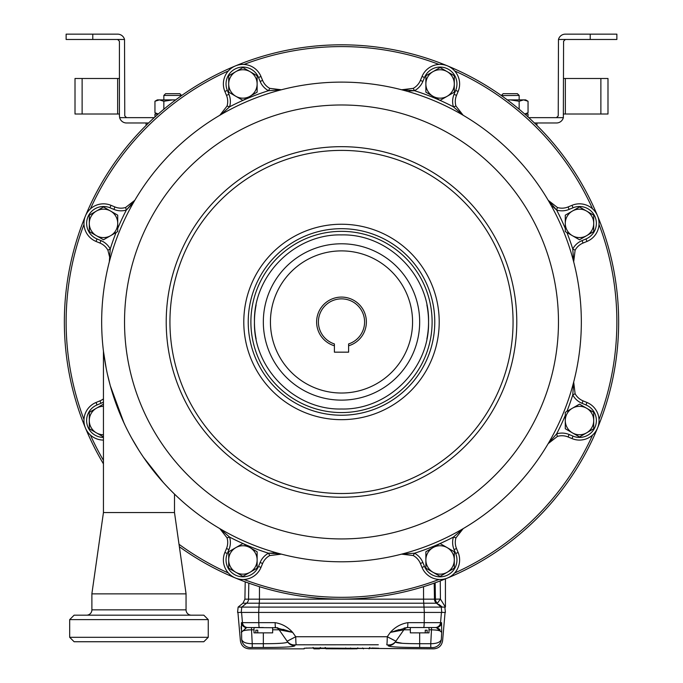 <?xml version="1.0" encoding="UTF-8"?>
<svg xmlns="http://www.w3.org/2000/svg" width="683" height="683" viewBox="0 0 683 683"><rect width="100%" height="100%" fill="white"/><g stroke="black" fill="none" stroke-linecap="round" stroke-linejoin="round"><path stroke-width="1.02" d="M119.423 114.018L75.01 114.018L75.01 90.301M66.131 39.477L66.131 34.15L92.777 34.15L92.777 39.477L66.131 39.477M154.23 117.647L126.534 117.647L124.758 115.871L124.528 39.477L92.777 39.477M126.534 117.647L119.653 117.647L119.423 115.871L119.423 41.253L117.647 39.477M124.528 39.477A7.103 7.103 0 0 0 117.647 34.15L92.777 34.15M148.578 122.983L126.534 122.983A7.103 7.103 0 0 1 119.653 117.647M75.01 114.018L75.01 78.494L119.423 78.494M600.878 78.494L607.99 78.494L607.99 114.018L600.878 114.018L600.878 78.494L565.353 78.494L565.353 114.018L600.878 114.018M616.869 39.477L616.869 34.15L616.869 39.477L565.353 39.477L563.577 41.253L563.347 117.647L528.77 117.647M565.353 39.477L558.472 39.477A7.103 7.103 0 0 1 565.353 34.15L616.869 34.15M558.472 39.477L558.242 115.871L556.466 117.647M534.422 122.983L556.466 122.983A7.103 7.103 0 0 0 563.347 117.647M563.577 78.494L565.353 78.494M565.353 114.018L563.577 114.018M607.99 90.301L607.99 102.211M501.39 95.441L503.166 93.665L517.381 93.665L519.157 95.441L501.39 95.586M163.843 95.441L165.619 93.665L179.834 93.665L181.61 95.441L163.843 95.441L163.843 99.88M154.956 116.989L154.956 114.095L158.183 114.095M528.044 114.095L528.044 116.989L528.044 114.095L524.817 114.095M157.338 114.095L154.956 112.721L158.285 114.001M175.497 100.025L172.722 99.88L163.843 101.255L163.843 109.237M163.843 101.255L159.404 99.88L154.956 101.255L154.956 112.721M154.956 101.255L157.338 99.88L175.685 99.88M507.315 99.88L525.662 99.88L528.044 101.255L523.596 99.88L519.157 101.255L510.278 99.88L507.503 100.025M519.157 109.237L519.157 101.255M524.715 114.001L528.044 112.721L528.044 101.255L525.662 99.88M334.397 345.794A24.87 24.87 0 0 1 341.5 297.088A24.87 24.87 0 0 1 348.603 345.794M272.654 627.532L272.654 632.859L257.747 632.859L257.747 630.196L255.86 630.196L255.86 632.859L253.999 632.859L253.999 627.532L263.331 627.532M443.916 607.102L238.128 607.102L237.573 612.429L241.21 612.429L241.765 607.102L246.554 603.209L242.935 603.209L238.128 607.102M444.838 607.102L445.427 612.429L241.21 612.429M283.001 629.308L292.666 632.398L275.582 627.532A5.327 0.444 -90 0 1 275.147 622.665C282.002 623.767 287.842 627.011 292.666 632.398L295.739 636.727L387.261 636.727L390.334 632.398C395.158 627.003 400.998 623.767 407.853 622.665A5.327 0.444 90 0 1 407.418 627.532L410.346 627.532L410.346 632.859L425.253 632.859L425.253 630.196L427.14 630.196L427.14 632.859L429.001 632.859L429.001 627.532L435.25 627.532L407.418 627.532L390.334 632.398L403.866 629.803L395.355 641.96L403.866 629.803A5.327 5.327 0 0 1 408.229 627.532M427.14 632.859L425.253 632.859M255.86 632.859L257.747 632.859M277.716 627.762L247.75 627.532A5.327 5.319 -90 0 1 242.456 622.665L241.56 612.429M442.302 607.102L445.427 607.102L442.302 607.102L438.725 604.276M378.322 644.778L296.243 644.812L294.373 644.94L294.919 645.725C293.75 646.895 283.223 647.484 263.331 647.501L272.748 647.433M241.688 639.484C239.972 641.158 239.972 641.158 241.688 639.484C242.661 642.242 246.179 643.659 252.24 643.719L252.24 647.501L250.524 647.586C248.825 649.268 248.825 649.268 250.524 647.586A8.879 8.87 45.4 0 1 241.688 639.484L241.415 622.665L258.806 622.665L258.712 612.429M253.999 629.803L251.506 629.803L252.24 643.719L263.331 643.719C278.766 643.71 286.869 643.121 287.645 641.96L287.099 641.175A8.879 8.845 -35 0 0 294.373 644.94L294.817 644.854M287.731 640.902L295.739 636.727A8.879 0.512 -90.2 0 0 296.243 644.812L304.678 644.778M398.676 647.134L399.196 647.16M390.437 638.417L387.261 636.727A8.879 0.512 -89.8 0 1 386.757 644.812L388.627 644.94L388.081 645.725C389.276 646.895 399.803 647.484 419.669 647.501L432.476 647.586C434.175 649.268 434.175 649.268 432.476 647.586L430.76 647.501L430.76 643.719C436.83 643.659 440.347 642.242 441.312 639.484C443.028 641.158 443.028 641.158 441.312 639.484L441.696 632.398C441.722 630.921 438.324 630.059 431.494 629.803L431.494 627.532M237.923 612.429L240.399 640.739C241.261 645.725 244.215 648.423 249.252 648.85L304.191 648.85L304.191 648.244L311.294 648.022L433.748 648.85C438.785 648.423 441.739 645.725 442.601 640.739L445.077 612.429M378.809 648.244L371.706 648.022M311.149 648.022L308.579 648.039M307.35 648.056L306.01 648.099M407.853 622.665L441.585 622.665L441.696 632.398L436.283 627.532L435.25 627.532L437.163 627.745M241.15 626.379L241.201 629.034M536.923 122.983L536.923 125.441L536.923 122.983M146.077 125.441L146.077 122.983M402.424 643.309L395.355 641.96C396.149 643.13 404.251 643.71 419.669 643.719L419.669 632.859M294.919 645.725A8.879 8.853 -35 0 1 287.645 641.96L287.603 641.9M292.666 632.398L279.134 629.803L287.099 641.175L279.134 629.803A5.327 5.327 0 0 0 274.771 627.532M282.523 643.164L277.392 643.463M417.04 643.71L415.247 643.693M409.373 643.591L405.915 643.48M445.427 607.102L445.427 578.877L445.427 607.102L440.424 599.068L437.393 603.209L246.554 603.209A5.327 5.319 -90 0 0 248.527 599.162L259.438 599.162A5.327 0.555 -90 0 1 259.233 603.209L258.678 612.429M255.86 630.196L257.747 630.196M427.14 630.196L425.253 630.196M440.381 594.791L440.262 580.909L440.424 599.068L441.636 601.014M251.506 627.532L251.506 629.803C244.676 630.059 241.278 630.921 241.304 632.398L242.098 631.399M387.261 636.727L395.901 641.175A8.879 8.845 35 0 1 388.627 644.94M244.275 630.52L245.274 630.289M246.947 630.025L249.141 629.837M295.739 636.727L292.563 638.417M292.324 638.537L288.576 640.483M281.191 630.153L282.48 630.4M394.381 640.466L392.068 639.271M392.051 632.057L395.184 631.433M396.2 631.237L398.138 630.861M399.606 630.571L402.663 629.999M435.985 630.016L438.537 630.469M441.107 631.544L441.696 632.398M394.8 630.981L399.094 629.598M404.071 628.053L407.418 627.532M437.248 627.779L440.04 629.598M245.206 628.053L246.717 627.532L241.304 632.398M313.079 647.441L313.967 648.85L319.473 648.85L320.361 647.441M351.369 648.85L350.524 647.962M357.807 647.877L356.919 648.765L351.412 648.85L344.804 648.85L345.692 647.962M344.847 648.85L326.081 648.765L325.193 647.877M339.297 648.816L331.596 648.816M356.919 648.466L363.527 648.466M357.807 647.817L356.919 648.688L326.064 648.688L325.193 647.817M325.193 647.441L326.081 648.329M369.921 647.441L369.033 648.329M351.412 648.466L331.605 648.466M432.476 647.586A8.879 8.87 -45.4 0 0 441.312 639.484M388.081 645.725A8.879 8.853 35 0 0 395.355 641.96M246.717 627.532A5.327 5.319 -90 0 1 241.415 622.665M441.585 622.665A5.327 5.319 90 0 1 436.283 627.532M348.603 352.163L348.603 343.933A23.094 23.094 0 0 0 360.189 308.392A23.094 23.094 0 0 0 322.811 308.392A23.094 23.094 0 0 0 334.397 343.933L334.397 352.163L348.603 352.163M83.992 224.4A275.369 275.369 0 0 0 83.992 419.516M90.429 435.062A275.369 275.369 0 0 0 103.44 460.359M179.014 544.283A275.369 275.369 0 0 0 228.395 573.028M243.942 579.466A275.369 275.369 0 0 0 439.058 579.466M454.605 573.028A275.369 275.369 0 0 0 592.571 435.062M599.008 419.516A275.369 275.369 0 0 0 599.008 224.4M103.44 463.859A277.144 277.144 0 0 1 341.5 44.813A277.144 277.144 0 0 1 467.744 568.683A277.144 277.144 0 0 1 179.364 546.733M592.571 208.853A275.369 275.369 0 0 0 454.605 70.887M439.058 64.45A275.369 275.369 0 0 0 243.942 64.45M228.395 70.887A275.369 275.369 0 0 0 90.429 208.853M454.041 549.559L456.509 548.543A15.991 15.991 0 0 1 455.954 537.862A15.991 15.991 0 0 0 456.509 548.543L458.139 552.479A19.542 19.542 0 0 1 459.625 559.958A19.542 19.542 0 0 0 458.139 552.479L455.672 553.495L454.041 549.559A18.654 18.654 0 0 1 453.401 537.103L463.168 528.642L455.954 537.862L453.401 537.103A242.508 242.508 0 0 1 414.504 553.213L413.232 555.552L401.621 554.144L413.232 555.552A15.991 15.991 0 0 1 420.395 563.501L422.026 567.428L424.484 566.412A16.879 16.879 0 0 0 446.537 575.547A16.879 16.879 0 0 0 455.672 553.495M235.439 578.006A19.542 19.542 0 0 0 260.974 567.428A19.542 19.542 0 0 1 223.375 559.958A19.542 19.542 0 0 1 224.861 552.479L226.491 548.543A15.991 15.991 0 0 0 227.046 537.862L219.832 528.642L229.599 537.103L227.046 537.862M103.44 440.083A19.542 19.542 0 0 1 96.021 402.483L99.957 400.853A15.991 15.991 0 0 0 103.44 398.872M109.826 257.832L107.897 250.226L110.245 248.954L109.314 261.837L109.826 257.832L107.897 250.226A15.991 15.991 0 0 0 99.957 243.063L96.021 241.432A19.542 19.542 0 0 1 85.452 215.896A19.542 19.542 0 0 1 110.979 205.318L114.915 206.949A15.991 15.991 0 0 0 125.595 207.504L134.816 200.29L126.355 210.057L133.083 202.988M258.516 77.503L260.974 76.479L262.605 80.415A15.991 15.991 0 0 0 269.768 88.355L281.379 89.772L268.496 90.702A18.654 18.654 0 0 1 260.138 81.431L258.516 77.503A16.879 16.879 0 0 0 226.039 83.958A16.879 16.879 0 0 0 227.328 90.421L228.959 94.348A18.654 18.654 0 0 1 229.599 106.813L227.046 106.053L219.832 115.273L227.046 106.053A15.991 15.991 0 0 0 226.491 95.372L224.861 91.437A19.542 19.542 0 0 1 235.439 65.91A19.542 19.542 0 0 1 260.974 76.479A19.542 19.542 0 0 0 235.439 65.91M455.288 101.494A15.991 15.991 0 0 1 456.509 95.372A15.991 15.991 0 0 0 455.954 106.053A15.991 15.991 0 0 1 455.288 101.494M109.75 259.386L109.34 261.76M447.561 65.91A19.542 19.542 0 0 1 459.625 83.958A19.542 19.542 0 0 0 422.026 76.479L424.484 77.503L422.862 81.431A18.654 18.654 0 0 1 414.504 90.702L401.621 89.772L413.232 88.355L401.621 89.772L404.216 90.224M597.548 215.896A19.542 19.542 0 0 1 599.042 223.375A19.542 19.542 0 0 0 572.021 205.318L573.037 207.786L569.101 209.408A18.654 18.654 0 0 1 556.645 210.057L548.184 200.29L557.405 207.504L548.184 200.29L549.704 202.441M566.907 411.397A242.508 242.508 0 0 0 572.755 394.962L575.103 393.69A15.991 15.991 0 0 0 583.043 400.853L586.979 402.483A19.542 19.542 0 0 1 599.042 420.54A19.542 19.542 0 0 0 586.979 402.483L585.954 404.942L582.027 403.32A18.654 18.654 0 0 1 572.755 394.962L573.686 382.079L575.103 393.69L573.686 382.079L573.233 384.674M599.042 420.54A19.542 19.542 0 0 1 597.548 428.019A19.542 19.542 0 0 0 599.042 420.54M597.548 428.019A19.542 19.542 0 0 1 572.021 438.597A19.542 19.542 0 0 0 597.548 428.019M599.042 223.375A19.542 19.542 0 0 1 586.979 241.432A19.542 19.542 0 0 0 599.042 223.375M459.625 83.958A19.542 19.542 0 0 1 458.139 91.437A19.542 19.542 0 0 0 459.625 83.958M459.625 559.958A19.542 19.542 0 0 1 447.561 578.006A19.542 19.542 0 0 0 459.625 559.958M447.561 578.006A19.542 19.542 0 0 1 422.026 567.428M262.605 563.501L260.974 567.428L262.605 563.501A15.991 15.991 0 0 1 269.768 555.552L281.379 554.144L269.768 555.552A15.991 15.991 0 0 0 262.605 563.501L260.138 562.476A18.654 18.654 0 0 1 268.496 553.213L278.784 553.691M573.037 436.13L572.021 438.597L568.085 436.966A15.991 15.991 0 0 0 557.405 436.411A15.991 15.991 0 0 1 568.085 436.966L569.101 434.499L573.037 436.13A16.879 16.879 0 0 0 595.089 426.995A16.879 16.879 0 0 0 585.954 404.942M103.44 402.074A18.654 18.654 0 0 1 100.973 403.32L99.957 400.853L96.021 402.483L97.046 404.942A16.879 16.879 0 0 0 103.44 437.419M585.954 238.965L586.979 241.432L583.043 243.063A15.991 15.991 0 0 0 575.103 250.226A15.991 15.991 0 0 1 583.043 243.063L582.027 240.595L585.954 238.965A16.879 16.879 0 0 0 595.089 216.921A16.879 16.879 0 0 0 573.037 207.786M552.615 206.394L556.645 210.057L557.405 207.504A15.991 15.991 0 0 0 568.085 206.949L572.021 205.318M455.672 90.421L458.139 91.437L456.509 95.372L454.041 94.348L455.672 90.421A16.879 16.879 0 0 0 446.537 68.368A16.879 16.879 0 0 0 424.484 77.503M409.066 90.959L414.504 90.702L413.232 88.355A15.991 15.991 0 0 0 420.395 80.415L422.026 76.479M557.405 436.411L548.184 443.626L556.645 433.859L557.405 436.411M575.103 250.226L573.686 261.837L572.755 248.954L575.103 250.226M455.954 106.053L463.168 115.273L453.401 106.813L455.954 106.053M281.362 89.78L269.768 88.355A15.991 15.991 0 0 1 262.605 80.415L260.138 81.431M455.954 537.862L463.168 528.642L461.016 530.162M401.621 554.144L414.504 553.213A18.654 18.654 0 0 1 422.862 562.476L424.484 566.412M269.768 88.355L268.496 90.702A242.508 242.508 0 0 0 229.599 106.813L221.984 113.754M273.934 552.948L268.496 553.213A242.508 242.508 0 0 1 229.599 537.103A18.654 18.654 0 0 1 228.959 549.559L227.328 553.495A16.879 16.879 0 0 0 236.463 575.547A16.879 16.879 0 0 0 258.516 566.412L260.138 562.476M117.715 228.523A242.508 242.508 0 0 1 126.355 210.057L125.595 207.504M269.768 555.552L268.496 553.213M115.683 402.765L118.688 410.722M120.097 414.171L121.881 418.337M121.907 418.406L123.93 422.888M132.135 438.956L132.622 439.818M132.656 439.886L135.695 445.111M165.337 484.717L165.96 485.391M164.466 483.769L169.384 488.985M163.339 482.522L143.584 457.422M341.5 561.793A239.835 239.835 0 0 0 581.335 321.958A239.835 239.835 0 0 0 341.5 82.114A239.835 239.835 0 0 0 101.665 321.958A239.835 239.835 0 0 0 341.5 561.793M174.498 512.566L186.075 593.86L91.864 593.86L103.44 512.566L174.498 512.566L174.498 494.099L173.311 492.947M114.317 398.829L112.584 393.51M110.245 385.536L107.444 374.318M106.224 368.504L103.483 351.455M171.911 491.547L173.303 492.93M110.561 386.689L114.573 399.589M114.599 399.666L119.405 412.498M119.431 412.549L125.066 425.304M131.631 438.051L138.82 450.191M136.054 445.717L132.639 439.861M124.033 423.11L110.347 385.921M109.792 383.88L108.793 380.004M107.504 374.574L107.12 372.85M115.658 402.688L118.646 410.611M120.097 414.18L121.77 418.098M121.805 418.167L123.862 422.734M135.746 445.205L138.64 449.909M103.44 351.096L103.44 512.566M412.566 321.958A71.066 71.066 0 0 0 341.5 250.892A71.066 71.066 0 0 0 270.434 321.958A71.066 71.066 0 0 0 341.5 393.024A71.066 71.066 0 0 0 412.566 321.958M263.331 321.958A78.169 78.169 0 0 0 341.5 400.127A78.169 78.169 0 0 0 419.669 321.958A78.169 78.169 0 0 0 341.5 243.788A78.169 78.169 0 0 0 263.331 321.958M426.884 338.939A87.057 87.057 0 0 0 428.557 321.958C429.752 275.437 388.012 233.706 341.5 234.901C294.988 233.706 253.248 275.437 254.452 321.958C253.248 368.47 294.988 410.21 341.5 409.006C388.012 410.21 429.752 368.47 428.548 321.958A87.057 87.057 0 0 0 426.884 304.977M256.116 304.977A87.057 87.057 0 0 0 256.116 338.939M432.108 321.958A90.608 90.608 0 0 0 341.5 231.349A90.608 90.608 0 0 0 250.892 321.958A90.608 90.608 0 0 0 341.5 412.566A90.608 90.608 0 0 0 432.108 321.958M248.228 321.958A93.272 93.272 0 0 0 341.5 415.23A93.272 93.272 0 0 0 434.772 321.958A93.272 93.272 0 0 0 341.5 228.685A93.272 93.272 0 0 0 248.228 321.958M439.212 321.958A97.712 97.712 0 0 1 341.5 419.669A97.712 97.712 0 0 1 243.788 321.958A97.712 97.712 0 0 1 341.5 224.246A97.712 97.712 0 0 1 439.212 321.958M186.049 593.86L186.049 609.851A5.327 5.327 0 0 0 191.377 615.178M91.889 593.86L91.889 609.851L186.049 609.851M69.683 637.299L208.255 637.299L203.816 641.738L74.123 641.738L69.683 637.299L69.683 619.618L74.123 615.178L203.816 615.178L208.255 619.618L69.683 619.618M208.255 637.299L208.255 619.618M86.562 615.178A5.327 5.327 0 0 0 91.889 609.851M440.083 576.367L454.297 568.162L454.297 551.744L440.083 543.54L425.868 551.744L425.868 568.162L440.083 576.367M447.186 547.646A14.215 14.215 0 0 1 447.186 572.26A14.215 14.215 0 0 1 425.868 559.958A14.215 14.215 0 0 1 447.186 547.646M103.5 404.131L89.294 412.336L89.294 428.745L103.5 436.949M103.44 434.755A14.215 14.215 0 0 1 96.397 408.229A14.215 14.215 0 0 1 103.44 406.325M103.5 239.784L117.715 231.58L117.715 215.171L103.5 206.966L89.294 215.171L89.294 231.58L103.5 239.784M110.612 211.064A14.215 14.215 0 0 1 110.612 235.686A14.215 14.215 0 0 1 89.294 223.375A14.215 14.215 0 0 1 110.612 211.064M242.917 100.375L257.132 92.171L257.132 75.753L242.917 67.549L228.703 75.753L228.703 92.171L242.917 100.375M250.029 71.655A14.215 14.215 0 0 1 250.029 96.269A14.215 14.215 0 0 1 228.703 83.958A14.215 14.215 0 0 1 250.029 71.655M579.5 239.784L593.706 231.58L593.706 215.171L579.5 206.966L565.285 215.171L565.285 231.58L579.5 239.784M586.603 211.064A14.215 14.215 0 0 1 586.603 235.686A14.215 14.215 0 0 1 565.285 223.375A14.215 14.215 0 0 1 586.603 211.064M440.083 100.375L454.297 92.171L454.297 75.753L440.083 67.549L425.868 75.753L425.868 92.171L440.083 100.375M447.186 71.655A14.215 14.215 0 0 1 447.186 96.269A14.215 14.215 0 0 1 425.868 83.958A14.215 14.215 0 0 1 447.186 71.655M579.5 436.949L593.706 428.745L593.706 412.336L579.5 404.131L565.285 412.336L565.285 428.745L579.5 436.949M586.603 408.229A14.215 14.215 0 0 1 586.603 432.851A14.215 14.215 0 0 1 565.285 420.54A14.215 14.215 0 0 1 586.603 408.229M242.917 576.367L257.132 568.162L257.132 551.744L242.917 543.54L228.703 551.744L228.703 568.162L242.917 576.367M250.029 547.646A14.215 14.215 0 0 1 250.029 572.26A14.215 14.215 0 0 1 228.703 559.958A14.215 14.215 0 0 1 250.029 547.646M82.122 78.494L82.122 114.018M117.647 114.018L117.647 78.494M590.223 39.477L590.223 34.15M259.463 586.68L259.438 599.162L435.421 599.162L435.139 582.812M424.322 612.429L423.767 603.209A5.327 0.555 -90 0 1 423.562 599.162L423.537 586.68M259.361 627.532A5.327 0.555 -90 0 1 258.806 622.665L275.147 622.665M434.192 583.145L434.473 599.162A5.327 5.319 -90 0 0 436.446 603.209L441.235 607.102L441.79 612.429M263.331 632.859L263.331 647.501L252.24 647.501M435.25 627.532A5.327 5.319 90 0 0 440.544 622.665L441.44 612.429M423.639 627.532A5.327 0.555 90 0 0 424.194 622.665L424.288 612.429M245.214 581.839L244.907 599.162L248.527 599.162L248.808 583.145M319.473 648.329L313.967 648.329M326.081 648.765L356.919 648.765M410.346 629.803L403.866 629.803M419.669 647.501L419.669 643.719L430.76 643.719L431.494 629.803L429.001 629.803M279.134 629.803L272.654 629.803M437.393 603.209A5.327 5.319 -90 0 1 435.421 599.162L440.424 599.068M227.328 553.495L224.861 552.479M126.355 210.057A18.654 18.654 0 0 1 113.899 209.408L109.963 207.786A16.879 16.879 0 0 0 86.63 223.375A16.879 16.879 0 0 0 97.046 238.965L100.973 240.595A18.654 18.654 0 0 1 110.245 248.954A242.508 242.508 0 0 1 116.093 232.519M414.504 90.702A242.508 242.508 0 0 1 453.401 106.813A18.654 18.654 0 0 1 454.041 94.348M565.285 415.384A242.508 242.508 0 0 1 556.645 433.859A18.654 18.654 0 0 1 569.101 434.499M100.973 403.32L97.046 404.942M110.245 248.954A18.654 18.654 0 0 0 100.973 240.595L99.957 243.063M556.645 210.057A242.508 242.508 0 0 1 565.285 228.523M566.907 232.519A242.508 242.508 0 0 1 572.755 248.954A18.654 18.654 0 0 1 582.027 240.595M422.862 562.476L420.395 563.501M583.043 400.853L582.027 403.32M568.085 206.949L569.101 209.408M420.395 80.415L422.862 81.431M226.491 95.372L228.959 94.348M224.861 91.437L227.328 90.421M96.021 241.432L97.046 238.965M113.899 209.408L114.915 206.949M110.979 205.318L109.963 207.786M228.959 549.559L226.491 548.543M258.516 566.412L260.974 567.428M341.5 493.519A171.561 171.561 0 0 0 513.061 321.958A171.561 171.561 0 0 0 341.5 150.397A171.561 171.561 0 0 0 169.939 321.958A171.561 171.561 0 0 0 341.5 493.519M341.5 146.674A175.283 175.283 0 0 0 166.217 321.958A175.283 175.283 0 0 0 341.5 497.241A175.283 175.283 0 0 0 516.783 321.958A175.283 175.283 0 0 0 341.5 146.674M341.5 104.986A216.972 216.972 0 0 0 124.528 321.958A216.972 216.972 0 0 0 341.5 538.93A216.972 216.972 0 0 0 558.472 321.958A216.972 216.972 0 0 0 341.5 104.986M519.157 95.441L519.157 99.88L519.157 95.441L517.381 93.665M181.61 95.441L179.834 93.665M525.662 114.095L528.044 112.721M244.907 599.162L242.935 603.209M320.207 648.466L325.347 648.466M313.967 648.85L313.079 647.962M319.473 648.85L320.361 647.962M356.919 648.85L357.807 647.962M326.081 648.85L325.193 647.962M363.527 648.85L362.639 647.962M369.033 648.85L369.921 647.962M548.184 443.626L549.704 441.474L548.184 443.626M573.686 261.837L573.233 259.241L573.686 261.837M463.168 115.273L461.016 113.754L463.168 115.273M281.379 89.772L278.784 90.224L281.379 89.772M109.767 259.241L109.314 261.837M134.816 200.29L133.296 202.441L134.816 200.29M219.832 528.642L221.984 530.162L219.849 528.659"/></g></svg>

